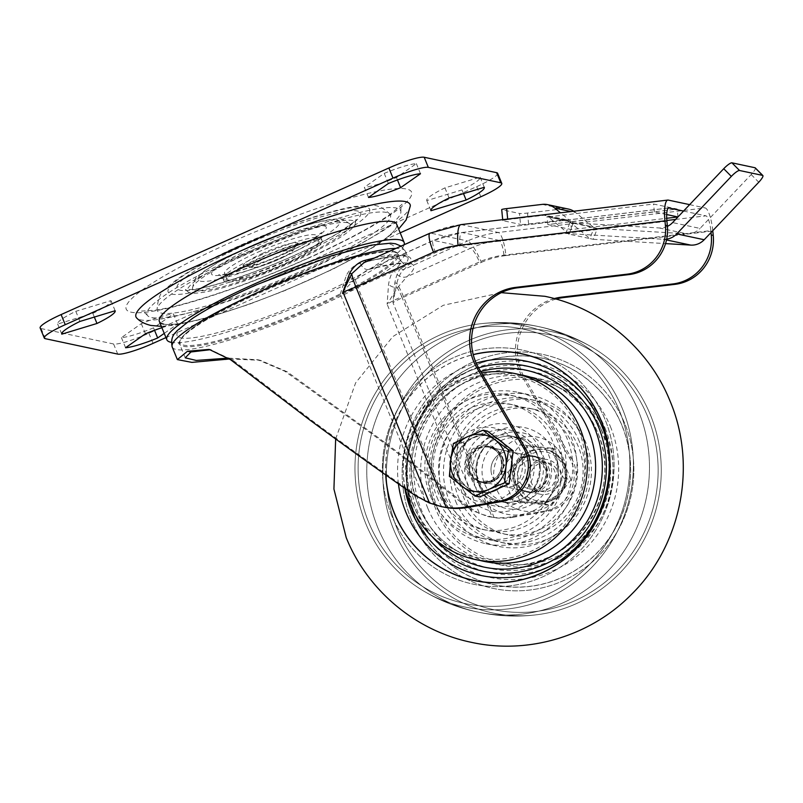 <?xml version="1.0" encoding="UTF-8"?>
<svg xmlns="http://www.w3.org/2000/svg" width="803" height="803" viewBox="0 0 803 803"><rect width="100%" height="100%" fill="white"/><g stroke="black" fill="none" stroke-linecap="round" stroke-linejoin="round"><path stroke-width="0.6" stroke-dasharray="4.01 3.01" d="M467.808 471.552A18.349 17.746 -78 0 0 480.375 482.171A18.349 17.746 -78 0 0 497.85 475.757A18.349 17.746 -78 0 0 500.58 456.887A18.349 17.746 -78 0 0 488.013 446.267A18.349 17.746 -78 0 0 470.538 452.681A18.349 17.746 -78 0 0 467.808 471.552M502.558 457.308A18.349 17.746 102 0 1 499.827 476.179A18.349 17.746 102 0 1 482.352 482.593A18.349 17.746 102 0 1 469.775 471.973A18.349 17.746 102 0 1 472.515 453.103A18.349 17.746 102 0 1 489.981 446.689A18.349 17.746 102 0 1 502.558 457.308M546.462 466.653A18.349 17.746 102 0 1 543.731 485.514A18.349 17.746 102 0 1 526.256 491.928A18.349 17.746 102 0 1 513.679 481.308A18.349 17.746 102 0 1 516.409 462.438A18.349 17.746 102 0 1 533.885 456.034A18.349 17.746 102 0 1 546.462 466.653M548.429 467.065A18.349 17.746 102 0 1 545.699 485.935A18.349 17.746 102 0 1 528.223 492.349A18.349 17.746 102 0 1 515.656 481.73A18.349 17.746 102 0 1 518.387 462.859A18.349 17.746 102 0 1 535.862 456.445A18.349 17.746 102 0 1 548.429 467.065M396.662 224.218A128.239 18.76 -22.3 0 1 309.838 279.645A128.239 18.76 -22.3 0 1 159.365 321.531M404.16 244.724A128.239 18.76 -22.3 0 1 317.315 297.853A128.239 18.76 -22.3 0 1 171.35 342.379M228.464 358.118L257.793 359.754L284.914 371.287L370.374 432.847C406.8 459.848 438.548 484.239 465.62 506.031L471.642 510.266L487.511 516.449L492.209 517.252L401.741 296.678L479.391 261.959A88.44 85.54 102 0 1 503.933 255.163L710.826 230.622A14.153 3.413 83.2 0 0 705.927 215.836L675.604 219.43M443.457 507.084L424.747 500.299L417.048 495.692C383.372 472.505 348.281 447.401 311.765 420.381L232.83 360.216L210.426 349.696M256.398 284.904A117.178 17.144 -22.3 0 1 390.128 244.283A117.178 17.144 -22.3 0 1 314.565 297.271A117.178 17.144 -22.3 0 1 180.836 337.892A117.178 17.144 -22.3 0 1 256.398 284.904M401.149 268.082C398.358 270.621 396.27 275.459 394.895 282.606L392.968 302.631L396.802 283.339C398.539 276.603 400.898 271.976 403.909 269.447A2.208 2.007 -131.1 0 1 401.149 268.082A126.021 18.439 -22.3 0 0 407.894 257.432A126.021 18.439 -22.3 0 0 374.389 258.044M554.291 298.575A53.058 51.322 -78 0 0 522.693 377.52L569.387 457.62A35.372 34.218 102 0 1 545.197 510.949L511.059 516.871L513.037 517.293A66.328 64.16 102 0 1 494.186 517.674L479.521 513.659L467.968 506.522L465.62 506.031M229.628 358.981L260.262 360.286L287.113 371.759L372.351 433.269C408.356 459.948 440.235 484.37 467.968 506.522M572.148 222.471L593.005 226.908A4.427 4.276 -78 0 0 595.404 227.851L574.557 223.415A4.427 4.276 102 0 1 572.148 222.471L560.464 212.815M507.687 219.068L507.737 219.58L544.173 215.254A4.427 4.276 102 0 1 547.315 216.178L548.439 216.971L653.602 204.032L677.2 209.051L570.662 221.698L548.288 216.981M667.423 226.356A17.686 17.104 102 0 1 659.223 227.962L569.909 222.642L565.764 233.452L569.056 234.155L548.439 216.971M548.459 217.121L569.307 221.558L589.914 238.591L569.056 234.155L573.201 223.334L574.557 223.415M542.206 204.394L563.064 208.83L527.511 213.046A6.635 0.522 -5.6 0 1 519.471 213.457L520.555 224.418A6.635 0.522 174.4 0 0 528.595 224.017L565.031 219.691L544.173 215.254M563.064 208.83A17.686 17.104 102 0 1 568.474 209.071M573.804 211.229A17.686 17.104 102 0 1 575.621 212.534L571.023 211.56M593.005 226.908L575.621 212.534M594.049 227.771L597.352 228.474L593.206 239.294L589.914 238.591L594.049 227.771L595.404 227.851M547.315 216.178L568.173 220.614L569.136 221.417M568.173 220.614A4.427 4.276 -78 0 0 565.031 219.691M569.387 457.62L571.365 458.031L524.67 377.942L522.693 377.52M513.037 517.293L547.164 511.37L545.197 510.949M571.365 458.031A35.372 34.218 102 0 1 547.164 511.37M511.059 516.871A66.328 64.16 102 0 1 492.209 517.252M683.544 211.069L705.927 215.836M711.016 232.539L710.826 230.622M712.773 230.702A22.113 5.33 83.2 0 0 705.154 207.937L498.261 232.489L461.384 224.639L668.277 200.098M689.647 204.635L705.154 207.937M556.037 299.057A53.058 51.322 -78 0 0 524.67 377.942M172.203 347.006A126.021 18.439 157.7 0 0 320.086 305.833A126.021 18.439 157.7 0 0 405.405 251.359L407.894 257.432L405.254 256.177C398.94 254.912 386.102 256.769 366.76 261.728A2.208 1.476 75.3 0 0 367.031 261.607L430.709 233.131L467.587 240.97L403.909 269.447A128.239 18.76 157.7 0 0 367.031 261.607L366.76 261.728A2.208 1.476 75.3 0 1 366.188 261.708M494.186 517.674L403.718 297.1A22.113 4.587 -114.1 0 0 396.802 283.339A2.208 1.235 -170.1 0 1 394.895 282.606M360.256 263.203A10.168 6.795 75.3 0 0 368.768 269.427L368.768 269.427A10.168 6.795 75.3 0 0 370.012 268.895L433.69 240.418L470.568 248.257L406.89 276.734A128.239 18.76 157.7 0 0 370.012 268.895L367.152 269.999L355.197 278.912L340.241 294.229L346.294 275.519C349.616 269.065 354.274 264.96 360.256 263.203A118.061 17.275 -22.3 0 1 400.526 260.453A118.061 17.275 -22.3 0 1 394.213 270.43C391.573 272.859 389.686 277.557 388.542 284.503L387.126 304.207L397.314 287.875L406.89 276.734A10.168 9.245 -131.1 0 1 394.213 270.43M666.701 214.552L654.385 211.932L547.847 224.569L571.445 229.588L666.711 218.286M677.983 216.951L677.2 209.051M185.252 357.837L179.571 343.985C177.604 344.206 179.33 340.974 184.75 334.279C197.638 322.886 222.501 308.854 259.359 292.192A117.178 17.144 -22.3 0 1 393.119 251.57A117.178 17.144 -22.3 0 1 317.556 304.558A117.178 17.144 -22.3 0 1 183.827 345.17A117.178 17.144 -22.3 0 1 259.389 292.192C323.569 263.494 394.976 242.496 398.037 254.38A118.061 17.275 157.7 0 0 259.499 292.954A118.061 17.275 157.7 0 0 179.571 343.985A118.061 17.275 157.7 0 0 318.108 305.411A118.061 17.275 157.7 0 0 398.037 254.38L400.526 260.453L403.859 264.026C401.269 262.711 389.575 264.518 368.768 269.427L433.229 240.448A14.153 2.931 -114.1 0 1 433.69 240.418A102.583 99.231 102 0 1 462.157 232.539L668.497 208.057M471.642 510.266L387.126 304.207A30.072 4.396 -22.3 0 1 401.741 296.678A14.153 2.931 -114.1 0 0 397.314 287.875A10.168 5.671 -170.1 0 1 388.542 284.503M666.922 221.277L460.029 245.828A88.44 85.54 -78 0 0 435.487 252.614L357.847 287.344A14.153 2.931 -114.1 0 1 355.197 278.912A10.168 5.099 28.6 0 1 346.294 275.519M547.847 224.569L547.064 216.68M571.445 229.588L570.662 221.698M654.385 211.932L653.602 204.032M507.737 219.58A6.635 0.522 174.4 0 0 502.778 220.574A6.635 0.522 174.4 0 0 502.989 220.684L520.555 224.418M502.989 220.684L501.905 209.724L519.471 213.457M569.909 222.642L573.201 223.334M593.206 239.294L665.546 243.6M565.764 233.452L663.358 239.274A17.686 17.104 -78 0 0 666.681 239.143M755.242 167.857A8.843 1.897 -44.8 0 1 751.166 174.562L700.045 228.423L672.603 222.592M659.223 227.962L686.655 233.793L597.352 228.474M686.655 233.793A17.686 17.104 -78 0 0 700.045 228.423M248.87 251.901A90.649 13.26 -22.3 0 1 355.378 222.782A90.649 13.26 -22.3 0 1 293.878 261.477A90.649 13.26 -22.3 0 1 187.761 291.529A90.649 13.26 -22.3 0 1 248.87 251.901M250.245 252.192A85.118 12.446 -22.3 0 1 349.887 223.967A85.118 12.446 -22.3 0 1 292.503 261.176A85.118 12.446 -22.3 0 1 192.499 288.528A85.118 12.446 -22.3 0 1 250.245 252.192M242.586 256.107A126.021 18.439 -22.3 0 1 390.107 214.321A126.021 18.439 -22.3 0 1 305.14 269.406A126.021 18.439 -22.3 0 1 157.087 309.888A126.021 18.439 -22.3 0 1 242.586 256.107M239.836 255.525A137.082 20.055 -22.3 0 1 400.888 211.49A137.082 20.055 -22.3 0 1 307.89 269.999A137.082 20.055 -22.3 0 1 147.421 315.438A137.082 20.055 -22.3 0 1 239.836 255.525M410.333 205.869A148.133 21.671 -22.3 0 1 291.469 276.523A148.133 21.671 -22.3 0 1 140.746 319.895A148.133 21.671 -22.3 0 1 136.751 318.068M263.193 253.096A29.631 4.336 157.7 0 0 244.473 266.556A29.631 4.336 157.7 0 0 277.898 256.227A29.631 4.336 157.7 0 0 297.461 244.825A29.631 4.336 157.7 0 0 263.193 253.096M277.657 259.801A22.113 3.232 -22.3 0 1 252.714 267.509A22.113 3.232 -22.3 0 1 251.72 267.028A22.113 3.232 -22.3 0 1 266.686 257.472A22.113 3.232 -22.3 0 1 292.633 250.245A22.113 3.232 -22.3 0 1 292.262 251.289A22.113 3.232 -22.3 0 1 277.657 259.801M277.687 259.881A22.113 3.232 -22.3 0 1 251.751 267.098A22.113 3.232 -22.3 0 1 266.716 257.542A22.113 3.232 -22.3 0 1 292.663 250.325A22.113 3.232 -22.3 0 1 277.687 259.881M260.684 258.104A49.746 7.277 -22.3 0 1 319.062 241.854A49.746 7.277 -22.3 0 1 285.386 263.364A49.746 7.277 -22.3 0 1 227.008 279.615A49.746 7.277 -22.3 0 1 260.684 258.104M258.195 252.042A49.746 7.277 -22.3 0 1 316.573 235.791A49.746 7.277 -22.3 0 1 282.887 257.291A49.746 7.277 -22.3 0 1 224.519 273.542A49.746 7.277 -22.3 0 1 258.195 252.042M286.209 263.535A53.058 7.759 -22.3 0 1 223.937 280.869A53.058 7.759 -22.3 0 1 259.861 257.934A53.058 7.759 -22.3 0 1 322.123 240.599A53.058 7.759 -22.3 0 1 286.209 263.535M161.905 327.714A35.673 5.22 -22.3 0 1 177.563 324.041L164.234 333.386M400.195 232.84L165.96 337.591M463.492 193.613L461.966 189.909A35.673 5.22 157.7 0 0 480.154 177.272A35.673 5.22 157.7 0 0 480.114 177.192L444.942 187.872A35.673 5.22 157.7 0 0 426.754 200.509A35.673 5.22 157.7 0 0 426.794 200.599L461.966 189.909M430.88 210.547L426.794 200.599M449.088 197.99L444.942 187.872M484.269 187.31L480.114 177.192M368.507 197.428L364.351 187.31L384.225 173.378A35.673 5.22 -22.3 0 1 416.345 163.621L396.471 177.563A35.673 5.22 -22.3 0 1 364.351 187.31M397.455 179.962L396.471 177.563M388.381 183.496L384.225 173.378M420.491 173.739L416.345 163.621M497.619 173.277A30.956 4.527 -22.3 0 1 476.661 186.657L148.906 333.245A30.956 4.527 -22.3 0 1 113.584 343.975L41.144 328.568A30.956 4.527 -22.3 0 1 40.15 327.955M177.563 324.041L173.418 313.923L153.544 327.855A35.673 5.22 -22.3 0 1 121.424 337.611L141.298 323.669A35.673 5.22 -22.3 0 1 173.418 313.923M145.453 333.787L141.298 323.669M154.527 330.254L153.544 327.855M125.579 347.729L121.424 337.611M79.949 321.441L75.803 311.323A35.673 5.22 157.7 0 0 57.615 323.96A35.673 5.22 157.7 0 0 57.655 324.041L92.827 313.361A35.673 5.22 157.7 0 0 111.015 300.724A35.673 5.22 157.7 0 0 110.975 300.633L75.803 311.323M115.12 310.751L110.975 300.633M94.342 317.065L92.827 313.361M61.731 333.998L57.655 324.041M391.442 514.974A119.587 115.672 102 0 1 453.354 357.757A119.587 115.672 102 0 1 605.04 419.447A119.587 115.672 102 0 1 543.129 576.664A119.587 115.672 102 0 1 391.442 514.974A119.587 115.672 102 0 1 453.354 357.757A119.587 115.672 102 0 1 605.04 419.447A119.587 115.672 102 0 1 543.129 576.664A119.587 115.672 102 0 1 391.442 514.974M385.741 474.934A115.873 112.079 102 0 1 473.218 354.575M621.893 425.219A115.873 112.079 -78 0 0 474.924 365.445A115.873 112.079 -78 0 0 414.94 517.774A115.873 112.079 -78 0 0 561.909 577.548A115.873 112.079 -78 0 0 621.893 425.219M411.196 519.17A119.587 115.672 102 0 1 473.108 361.952A119.587 115.672 102 0 1 624.794 423.643A119.587 115.672 102 0 1 562.883 580.87A119.587 115.672 102 0 1 411.196 519.17A119.587 115.672 102 0 1 473.108 361.952A119.587 115.672 102 0 1 624.794 423.643A119.587 115.672 102 0 1 562.883 580.87A119.587 115.672 102 0 1 411.196 519.17M650.39 414.88A143.707 139.009 102 0 1 537.829 614.626A143.707 139.009 102 0 1 393.721 529.669A143.707 139.009 102 0 1 431.191 364.823A143.707 139.009 102 0 1 594.391 348.663A143.707 139.009 102 0 1 650.39 414.88A143.707 139.009 102 0 1 537.829 614.626A143.707 139.009 102 0 1 393.721 529.669A143.707 139.009 102 0 1 431.191 364.823A143.707 139.009 102 0 1 594.391 348.663A143.707 139.009 102 0 1 650.39 414.88M377.811 527.591A145.925 141.147 102 0 1 398.499 378.845A145.925 141.147 102 0 1 535.33 325.948A145.925 141.147 102 0 1 541.603 327.283A145.925 141.147 102 0 1 638.435 411.026A145.925 141.147 102 0 1 617.738 559.771A145.925 141.147 102 0 1 480.907 612.669A145.925 141.147 102 0 1 474.633 611.334A145.925 141.147 102 0 1 377.811 527.591A145.925 141.147 102 0 1 398.499 378.845A145.925 141.147 102 0 1 535.33 325.948A145.925 141.147 102 0 1 541.603 327.283A145.925 141.147 102 0 1 638.435 411.026A145.925 141.147 102 0 1 617.738 559.771A145.925 141.147 102 0 1 480.907 612.669A145.925 141.147 102 0 1 474.633 611.334A145.925 141.147 102 0 1 377.811 527.591M622.516 408.948A143.707 139.009 102 0 1 585.046 573.794A143.707 139.009 102 0 1 421.846 589.954A143.707 139.009 102 0 1 365.847 523.747A143.707 139.009 102 0 1 478.407 324A143.707 139.009 102 0 1 622.516 408.948A143.707 139.009 102 0 1 585.046 573.794A143.707 139.009 102 0 1 421.846 589.954A143.707 139.009 102 0 1 365.847 523.747A143.707 139.009 102 0 1 478.407 324A143.707 139.009 102 0 1 622.516 408.948M436.922 497.167A72.963 70.574 -78 0 0 486.899 539.395A72.963 70.574 -78 0 0 556.379 513.9A72.963 70.574 -78 0 0 567.239 438.89A72.963 70.574 -78 0 0 517.262 396.662A72.963 70.574 -78 0 0 447.783 422.147A72.963 70.574 -78 0 0 436.922 497.167M430.338 495.762A72.963 70.574 -78 0 0 480.314 537.99A72.963 70.574 -78 0 0 549.794 512.505A72.963 70.574 -78 0 0 560.655 437.484A72.963 70.574 -78 0 0 510.678 395.257A72.963 70.574 -78 0 0 441.198 420.752A72.963 70.574 -78 0 0 430.338 495.762M412.571 503.712A92.857 89.816 102 0 1 491.265 374.068A92.857 89.816 102 0 1 578.421 429.535A92.857 89.816 102 0 1 556.449 533.975A92.857 89.816 102 0 1 453.966 549.453A92.857 89.816 102 0 1 412.571 503.712M404.822 488.334A104.852 101.419 102 0 1 478.588 367.834M582.356 393.992A109.499 105.916 102 0 1 601.407 424.626A109.499 105.916 102 0 1 545.277 568.323M398.439 483.868A109.499 105.916 102 0 1 476.189 363.127M385.841 475.005A115.762 111.968 102 0 1 473.248 354.675M415.051 517.734A115.762 111.968 102 0 1 474.974 365.556A115.762 111.968 102 0 1 621.803 425.269A115.762 111.968 102 0 1 561.879 577.457A115.762 111.968 102 0 1 415.051 517.734M610.39 426.534A109.499 105.916 102 0 1 575.179 557.683A109.499 105.916 102 0 1 443.718 554.361A109.499 105.916 102 0 1 433.881 544.635A109.499 105.916 102 0 1 414.83 514A109.499 105.916 102 0 1 470.959 370.293A109.499 105.916 102 0 1 483.898 365.415A109.499 105.916 102 0 1 610.39 426.534M605.05 428.129A104.852 101.419 102 0 1 550.768 565.974A104.852 101.419 102 0 1 417.771 511.892A104.852 101.419 102 0 1 472.054 374.047A104.852 101.419 102 0 1 605.05 428.129M437.816 509.082A92.857 89.816 102 0 1 459.798 404.652A92.857 89.816 102 0 1 562.271 389.164A92.857 89.816 102 0 1 603.665 434.905A92.857 89.816 102 0 1 524.971 564.559A92.857 89.816 102 0 1 437.816 509.082M455.582 501.132A72.963 70.574 -78 0 0 505.559 543.36A72.963 70.574 -78 0 0 575.038 517.875A72.963 70.574 -78 0 0 585.899 442.854A72.963 70.574 -78 0 0 535.922 400.627A72.963 70.574 -78 0 0 466.443 426.122A72.963 70.574 -78 0 0 455.582 501.132M579.314 441.449A72.963 70.574 -78 0 0 529.338 399.232A72.963 70.574 -78 0 0 459.858 424.717A72.963 70.574 -78 0 0 448.997 499.737A72.963 70.574 -78 0 0 498.974 541.955A72.963 70.574 -78 0 0 568.454 516.47A72.963 70.574 -78 0 0 579.314 441.449M583.259 439.683A77.379 74.85 102 0 1 571.746 519.25A77.379 74.85 102 0 1 498.061 546.281A77.379 74.85 102 0 1 445.053 501.504A77.379 74.85 102 0 1 456.566 421.936A77.379 74.85 102 0 1 530.251 394.905A77.379 74.85 102 0 1 583.259 439.683M432.978 498.934A77.379 74.85 102 0 1 444.491 419.367A77.379 74.85 102 0 1 518.176 392.336A77.379 74.85 102 0 1 571.184 437.123A77.379 74.85 102 0 1 559.671 516.68A77.379 74.85 102 0 1 485.986 543.711A77.379 74.85 102 0 1 432.978 498.934M529.458 505.649A38.695 37.43 -78 0 0 548.369 454.347A38.695 37.43 -78 0 0 498.854 435.537A38.695 37.43 -78 0 0 479.943 486.839A38.695 37.43 -78 0 0 529.458 505.649M533.011 510.949A44.215 42.77 -78 0 0 554.632 452.31A44.215 42.77 -78 0 0 498.041 430.82A44.215 42.77 -78 0 0 476.42 489.459A44.215 42.77 -78 0 0 533.011 510.949M527.27 500.64A33.164 32.08 -78 0 0 546.11 466.774A33.164 32.08 -78 0 0 521.057 438.157A33.164 32.08 -78 0 0 501.042 440.546A33.164 32.08 -78 0 0 482.191 474.412A33.164 32.08 -78 0 0 507.255 503.029A33.164 32.08 -78 0 0 527.27 500.64M521.237 499.356A33.164 32.08 -78 0 0 540.078 465.489A33.164 32.08 -78 0 0 515.014 436.872A33.164 32.08 -78 0 0 494.999 439.261A33.164 32.08 -78 0 0 476.159 473.128A33.164 32.08 -78 0 0 501.223 501.745A33.164 32.08 -78 0 0 521.237 499.356M501.122 453.283A17.686 17.104 -78 0 0 491.075 471.351A17.686 17.104 -78 0 0 504.435 486.608A17.686 17.104 -78 0 0 515.114 485.333A17.686 17.104 -78 0 0 525.162 467.276A17.686 17.104 -78 0 0 511.802 452.009A17.686 17.104 -78 0 0 501.122 453.283M523.074 457.951A17.686 17.104 -78 0 0 513.027 476.018A17.686 17.104 -78 0 0 526.387 491.275A17.686 17.104 -78 0 0 537.066 490.001A17.686 17.104 -78 0 0 547.114 471.943A17.686 17.104 -78 0 0 533.744 456.676A17.686 17.104 -78 0 0 523.074 457.951M544.936 508.028A37.59 36.356 -78 0 0 563.304 458.192A37.59 36.356 -78 0 0 515.205 439.924A37.59 36.356 -78 0 0 496.836 489.76A37.59 36.356 -78 0 0 544.936 508.028M558.617 558.185A95.075 91.964 -78 0 0 605.091 432.124A95.075 91.964 -78 0 0 483.416 385.922A95.075 91.964 -78 0 0 436.942 511.983A95.075 91.964 -78 0 0 558.617 558.185M546.371 530.141A64.12 62.022 -78 0 0 582.807 464.666A64.12 62.022 -78 0 0 534.356 409.339A64.12 62.022 -78 0 0 495.662 413.967A64.12 62.022 -78 0 0 459.226 479.441A64.12 62.022 -78 0 0 507.677 534.768A64.12 62.022 -78 0 0 546.371 530.141M540.881 528.976A64.12 62.022 -78 0 0 577.317 463.502A64.12 62.022 -78 0 0 528.866 408.175A64.12 62.022 -78 0 0 490.171 412.792A64.12 62.022 -78 0 0 453.735 478.267A64.12 62.022 -78 0 0 502.186 533.604A64.12 62.022 -78 0 0 540.881 528.976M539.435 464.335A38.695 37.43 102 0 1 505.157 506.482A38.695 37.43 102 0 1 464.726 471.712A38.695 37.43 102 0 1 499.004 429.565A38.695 37.43 102 0 1 539.435 464.335M543.4 463.512A44.215 42.77 102 0 1 504.224 511.692A44.215 42.77 102 0 1 458.021 471.953A44.215 42.77 102 0 1 497.198 423.783A44.215 42.77 102 0 1 543.4 463.512M534.095 464.867A33.164 32.08 102 0 1 495.18 500.46A33.164 32.08 102 0 1 470.066 471.19A33.164 32.08 102 0 1 508.982 435.587A33.164 32.08 102 0 1 534.095 464.867M540.138 466.141A33.164 32.08 102 0 1 501.223 501.745A33.164 32.08 102 0 1 476.099 472.475A33.164 32.08 102 0 1 515.014 436.872A33.164 32.08 102 0 1 540.138 466.141M491.045 471A17.686 17.104 102 0 1 511.802 452.009A17.686 17.104 102 0 1 525.192 467.627A17.686 17.104 102 0 1 504.435 486.608A17.686 17.104 102 0 1 491.045 471M469.093 466.332A17.686 17.104 102 0 1 489.85 447.341A17.686 17.104 102 0 1 503.24 462.95A17.686 17.104 102 0 1 482.493 481.941A17.686 17.104 102 0 1 469.093 466.332M522.452 461.052A37.59 36.356 102 0 1 489.157 502.005A37.59 36.356 102 0 1 449.881 468.229A37.59 36.356 102 0 1 483.185 427.276A37.59 36.356 102 0 1 522.452 461.052M405.385 488.726A95.075 91.964 102 0 1 403.437 475.637A95.075 91.964 102 0 1 481.529 372.883M557.121 460.45A64.12 62.022 102 0 1 481.88 529.277A64.12 62.022 102 0 1 433.319 472.686A64.12 62.022 102 0 1 508.56 403.849A64.12 62.022 102 0 1 557.121 460.45M562.612 461.615A64.12 62.022 102 0 1 487.371 530.452A64.12 62.022 102 0 1 438.809 473.85A64.12 62.022 102 0 1 514.05 405.023A64.12 62.022 102 0 1 562.612 461.615M490.553 492.068A28.737 27.804 102 0 1 478.217 492.339A28.737 27.804 102 0 1 456.465 467.205A28.737 27.804 102 0 1 473.399 437.916A28.737 27.804 102 0 1 490.171 436.109A28.737 27.804 102 0 1 497.699 438.94M479.501 497.017L466.704 487.18A28.737 27.804 -78 0 0 477.554 492.199A28.737 27.804 -78 0 0 494.327 490.392A28.737 27.804 -78 0 0 511.16 467.296A28.737 27.804 -78 0 0 500.369 440.988A28.737 27.804 -78 0 0 489.509 435.969A28.737 27.804 -78 0 0 472.746 437.776A28.737 27.804 -78 0 0 455.913 460.872A28.737 27.804 -78 0 0 466.704 487.18L453.896 477.333L457.921 444.4L487.562 431.151M539.064 463.662A14.635 14.153 -78 0 0 531.486 482.904A14.635 14.153 -78 0 0 550.055 490.452A14.635 14.153 -78 0 0 557.623 471.21A14.635 14.153 -78 0 0 539.064 463.662M537.157 460.711A17.686 17.104 -78 0 0 526.738 478.739A17.686 17.104 -78 0 0 540.118 494.196A17.686 17.104 -78 0 0 550.436 493.082A17.686 17.104 -78 0 0 560.865 475.055A17.686 17.104 -78 0 0 547.475 459.597A17.686 17.104 -78 0 0 537.157 460.711M504.013 443.788A28.737 27.804 102 0 1 511.912 461.133M510.387 473.579A28.737 27.804 102 0 1 499.105 488.244M457.921 444.4L453.404 443.437M453.896 477.333L449.379 476.37M537.558 487.853A14.695 14.213 -78 0 0 535.099 460.029A14.695 14.213 -78 0 0 517.865 475.928A14.695 14.213 -78 0 0 537.558 487.853M546.783 489.81A14.695 14.213 -78 0 0 544.324 461.986A14.695 14.213 -78 0 0 527.089 477.885A14.695 14.213 -78 0 0 546.783 489.81M549.633 500.67A26.971 26.087 102 0 1 533.895 502.367A26.971 26.087 102 0 1 513.488 478.789A26.971 26.087 102 0 1 529.388 451.296A26.971 26.087 102 0 1 545.117 449.6A26.971 26.087 102 0 1 565.533 473.178A26.971 26.087 102 0 1 549.633 500.67M551.179 448.124L519.932 444.852L500.63 470.729L508.098 472.315L520.374 502.266L512.916 500.681L544.163 503.943L563.455 478.066L570.923 479.662L558.637 449.71L551.179 448.124L563.455 478.066M512.916 500.681L500.63 470.729M570.923 479.662L551.621 505.529L520.374 502.266M508.098 472.315L527.39 446.438L558.637 449.71M544.163 503.943L551.621 505.529M519.932 444.852L527.39 446.438M401.088 246.099L405.405 251.359A126.021 18.439 157.7 0 0 395.919 248.408M481.368 262.38A88.44 85.54 102 0 1 505.91 255.585A22.113 5.33 -96.8 0 0 498.261 232.489A110.543 106.929 -78 0 0 467.587 240.97A22.113 4.587 -114.1 0 1 481.368 262.38L403.718 297.1A22.113 3.232 -22.3 0 0 392.968 302.631L479.521 513.659M528.595 224.017L527.511 213.046M287.113 371.759L284.914 371.287M232.83 360.216L230.632 359.744M417.048 495.692L414.699 495.2M505.91 255.585L712.803 231.033M429.976 233.181A22.113 4.587 -114.1 0 1 430.709 233.131A110.543 106.929 102 0 1 461.384 224.639A22.113 5.33 -96.8 0 0 460.942 224.619M424.747 500.299L340.241 294.229A30.072 4.396 -22.3 0 0 357.847 287.344L448.305 507.918M666.851 220.474L499.034 240.378L462.157 232.539A14.153 3.413 -96.8 0 0 461.876 232.519A14.153 3.413 -96.8 0 0 460.029 245.828M503.933 255.163A14.153 3.413 -96.8 0 0 499.034 240.378A102.583 99.231 -78 0 0 470.568 248.257A14.153 2.931 -114.1 0 1 479.391 261.959M435.487 252.614A14.153 2.931 -114.1 0 1 433.229 240.448L461.876 232.519L668.769 207.977M666.51 239.946L663.358 239.274M751.166 174.562L758.765 182.221M293.507 255.856A99.211 14.514 157.7 0 0 357.486 210.988A99.211 14.514 157.7 0 0 244.263 245.377A99.211 14.514 157.7 0 0 180.284 290.244A99.211 14.514 157.7 0 0 293.507 255.856M249.884 246.571A76.556 11.202 -22.3 0 1 337.25 220.042A76.556 11.202 -22.3 0 1 287.886 254.661A76.556 11.202 -22.3 0 1 200.519 281.191A76.556 11.202 -22.3 0 1 249.884 246.571M259.038 255.906A53.058 7.759 -22.3 0 1 321.3 238.571A53.058 7.759 -22.3 0 1 285.376 261.507A53.058 7.759 -22.3 0 1 223.114 278.842A53.058 7.759 -22.3 0 1 259.038 255.906M284.252 253.889A61.911 9.054 157.7 0 0 324.171 225.894A61.911 9.054 157.7 0 0 253.517 247.344A61.911 9.054 157.7 0 0 213.598 275.339A61.911 9.054 157.7 0 0 284.252 253.889M241.854 244.865A108.897 15.93 -22.3 0 1 366.128 207.124A108.897 15.93 -22.3 0 1 295.916 256.368A108.897 15.93 -22.3 0 1 171.631 294.109A108.897 15.93 -22.3 0 1 241.854 244.865M307.158 258.757A154.206 22.554 157.7 0 0 406.589 189.026A154.206 22.554 157.7 0 0 230.612 242.476A154.206 22.554 157.7 0 0 131.18 312.206A154.206 22.554 157.7 0 0 307.158 258.757M392.526 221.658A128.239 18.76 -22.3 0 1 309.838 279.645A128.239 18.76 -22.3 0 1 163.501 324.091M476.661 186.657L480.816 196.775M45.299 338.685L41.144 328.568M113.584 343.975L117.73 354.093M153.062 343.363L148.906 333.245M368.718 522.321A140.274 135.677 102 0 1 441.319 337.922A140.274 135.677 102 0 1 619.243 410.283A140.274 135.677 102 0 1 546.632 594.682A140.274 135.677 102 0 1 368.718 522.321A140.274 135.677 102 0 1 441.319 337.922A140.274 135.677 102 0 1 619.243 410.283A140.274 135.677 102 0 1 546.632 594.682A140.274 135.677 102 0 1 368.718 522.321M647.529 416.295A140.274 135.677 102 0 1 574.918 600.704A140.274 135.677 102 0 1 396.993 528.344A140.274 135.677 102 0 1 469.604 343.935A140.274 135.677 102 0 1 647.529 416.295A140.274 135.677 102 0 1 574.918 600.704A140.274 135.677 102 0 1 396.993 528.344A140.274 135.677 102 0 1 469.604 343.935A140.274 135.677 102 0 1 647.529 416.295M479.622 560.343A95.075 91.964 102 0 1 461.012 553.137A95.075 91.964 102 0 1 418.624 506.302A95.075 91.964 102 0 1 499.205 373.566A95.075 91.964 102 0 1 519.129 374.559M432.034 536.504A100.666 97.374 102 0 1 414.93 508.811A100.666 97.374 102 0 1 480.746 371.548M601.306 429.806A100.666 97.374 102 0 1 549.202 562.14A100.666 97.374 102 0 1 421.515 510.216A100.666 97.374 102 0 1 473.619 377.872A100.666 97.374 102 0 1 601.306 429.806M427.808 508.259A95.075 91.964 102 0 1 450.312 401.339A95.075 91.964 102 0 1 555.224 385.49A95.075 91.964 102 0 1 597.613 432.315A95.075 91.964 102 0 1 517.042 565.051A95.075 91.964 102 0 1 427.808 508.259M491.496 482.031A19.453 18.82 -78 0 0 501.564 456.445A19.453 18.82 -78 0 0 476.892 446.418A19.453 18.82 -78 0 0 466.814 471.993A19.453 18.82 -78 0 0 491.496 482.031M477.996 448.124A17.686 17.104 102 0 1 488.314 447.01A17.686 17.104 102 0 1 501.694 462.478A17.686 17.104 102 0 1 491.275 480.505A17.686 17.104 102 0 1 480.947 481.619A17.686 17.104 102 0 1 467.567 466.152A17.686 17.104 102 0 1 477.996 448.124M530.592 451.557A26.971 26.087 -78 0 0 514.693 479.05A26.971 26.087 -78 0 0 535.109 502.628A26.971 26.087 -78 0 0 550.838 500.931A26.971 26.087 -78 0 0 566.737 473.439A26.971 26.087 -78 0 0 546.331 449.861A26.971 26.087 -78 0 0 530.592 451.557M550.557 499.024A24.763 23.949 102 0 1 519.15 486.247A24.763 23.949 102 0 1 531.967 453.695A24.763 23.949 102 0 1 563.375 466.473A24.763 23.949 102 0 1 550.557 499.024M482.352 482.593L480.375 482.171M528.223 492.349L526.256 491.928M260.262 360.286L257.793 359.754M211.651 349.947L209.181 349.415M489.509 516.871L487.511 516.449M535.862 456.445L533.885 456.034M489.981 446.689L488.013 446.267M502.778 220.574L502.688 219.661M573.934 223.334L594.792 227.771M566.376 219.751L545.528 215.314M355.378 222.782L355.759 219.791C358.59 218.757 352.356 223.375 337.049 233.653C325.255 240.649 310.651 248.057 293.215 255.876C255.936 272.709 212.062 287.243 193.172 289.411L185.383 289.672L187.761 291.529M349.887 223.967C343.523 219.42 339.408 217.774 337.551 219.028C331.428 219.099 323.308 220.524 313.2 223.284C293.838 228.614 272.629 236.383 249.592 246.591L217.312 262.742L203.581 271.504C199.114 276.935 194.988 273.502 192.499 288.528M322.123 240.599L321.3 238.571C320.608 235.169 320.698 233.171 321.581 232.579L313.019 238.963C305.612 243.55 295.926 248.528 283.961 253.909C256.85 266.656 221.417 276.342 218.707 274.777C219.741 274.576 221.206 275.931 223.114 278.842L223.937 280.869M390.107 214.321C377.159 202.356 372.913 205.086 355.147 206.461C328.989 210.516 282.566 226.406 241.271 244.905C213.337 257.432 191.726 269.045 176.459 279.745L165.127 289.241C160.369 292.302 157.689 299.188 157.087 309.888M400.888 211.49C400.817 207.606 401.199 205.177 402.052 204.233L391.854 213.066C373.736 226.055 345.31 241.291 306.575 258.797C250.767 283.991 185.102 306.003 154.959 310.229L141.499 311.092C142.773 311.173 144.741 312.618 147.421 315.438M252.714 267.509L244.473 266.556M319.062 241.854L316.573 235.791M227.008 279.615L224.519 273.542M292.262 251.289L297.461 244.825M161.353 326.359L175.807 325.004L203.611 318.831L248.749 304.467L284.854 290.596L332.823 269.216L376.055 245.778L398.639 229.036M430.91 210.627L426.754 200.509M484.309 187.39L480.154 177.272M115.16 310.841L111.015 300.724M61.761 334.078L57.615 323.96M335.654 438.97L355.609 382.901L392.858 336.577L443.326 305.27L501.343 292.663M535.33 325.948C556.338 329.913 576.032 337.481 594.391 348.663C576.032 337.481 556.338 329.913 535.33 325.948M474.633 611.334C495.441 616.262 516.5 617.366 537.829 614.626C516.5 617.366 495.441 616.262 474.633 611.334M480.907 612.669C459.898 608.704 440.205 601.136 421.846 589.954C440.205 601.136 459.898 608.704 480.907 612.669M541.603 327.283C520.806 322.354 499.737 321.26 478.407 324C499.737 321.26 520.806 322.354 541.603 327.283M480.314 537.99L486.899 539.395M491.265 374.068L499.205 373.566C437.765 374.84 392.587 449.198 418.724 506.392C427.487 527.149 441.59 542.728 461.012 553.137L453.966 549.453M572.519 384.266C585.257 395.377 594.903 408.847 601.457 424.677C627.023 482.051 592.192 557.011 532.339 573.201M470.959 370.293C420.391 390.7 391.633 462.347 415.382 514.813C420.019 526.025 426.182 535.962 433.881 544.635M443.718 554.361C430.98 543.24 421.334 529.769 414.78 513.94C389.214 456.556 424.054 381.606 483.898 365.415M524.971 564.559L517.042 565.051C578.481 563.776 623.65 489.408 597.512 432.225C588.75 411.477 574.647 395.889 555.224 385.49L562.271 389.164M535.922 400.627L529.338 399.232M505.559 543.36L498.974 541.955M518.176 392.336L530.251 394.905M485.986 543.711L498.061 546.281M510.678 395.257L517.262 396.662M521.057 438.157L508.982 435.587M526.387 491.275L482.493 481.941M534.356 409.339L528.866 408.175M507.677 534.768L502.186 533.604M533.744 456.676L489.85 447.341M507.255 503.029L495.18 500.46M481.88 529.277L487.371 530.452M508.56 403.849L514.05 405.023M540.118 494.196L480.947 481.619L491.215 480.505C506.402 474.754 504.133 449.359 488.314 447.01L547.475 459.597M478.217 492.339L477.554 492.199M490.171 436.109L489.509 435.969M544.324 461.986L535.099 460.029M533.895 502.367L550.918 500.921C574.095 492.119 570.662 453.585 546.331 449.861L545.117 449.6M538.211 490.733L528.986 488.776"/><path stroke-width="1.2" d="M171.35 342.379A128.239 18.76 -22.3 0 1 166.843 339.749L159.365 321.531A128.239 18.76 -22.3 0 1 246.19 266.104A128.239 18.76 -22.3 0 1 396.662 224.218L404.13 242.426A128.239 18.76 -22.3 0 1 404.16 244.724M166.843 339.749A128.239 18.76 -22.3 0 1 253.658 284.322A128.239 18.76 -22.3 0 1 404.13 242.426M210.426 349.696L190.913 351.985L185.252 357.837L196.233 360.427L228.464 358.118M441.459 506.653L446.327 507.496A66.328 64.16 -78 0 0 465.188 507.115L467.155 507.536A66.328 64.16 -78 0 1 448.305 507.918L441.459 506.653L429.475 503.009L414.699 495.2C380.833 471.732 345.862 446.659 309.787 419.969L230.632 359.744L209.181 349.415L187.49 351.262L177.373 359.593L191.897 362.384L229.628 358.981M689.647 204.635L668.277 200.098A22.113 5.33 83.2 0 0 667.835 200.067A22.113 5.33 83.2 0 0 664.954 220.865L458.061 245.407A88.44 85.54 -78 0 0 433.52 252.202A22.113 4.587 -114.1 0 1 429.976 233.181L363.9 262.732L351.734 273.753L342.921 291.991L349.797 273.01C353.541 266.385 358.58 262.179 364.903 260.373A126.021 18.439 -22.3 0 1 374.389 258.044M560.464 212.815L554.773 208.097A17.686 17.104 -78 0 0 547.626 204.635A17.686 17.104 -78 0 0 542.206 204.394L506.653 208.609L507.687 219.068M547.626 204.635L568.474 209.071A17.686 17.104 102 0 1 573.804 211.229M554.291 298.575A53.058 51.322 -78 0 1 561.648 297.14L672.974 283.931A44.215 42.77 102 0 0 711.257 235.008L711.016 232.539M561.648 297.14L563.626 297.552L674.952 284.352L672.974 283.931M465.188 507.115L499.315 501.192A35.372 34.218 -78 0 0 523.506 447.853L476.811 367.764A53.058 51.322 102 0 1 515.777 287.374L627.093 274.174A44.215 42.77 -78 0 0 665.386 225.252L664.954 220.865M467.155 507.536L501.293 501.604A35.372 34.218 -78 0 0 525.483 448.275L478.789 368.186A53.058 51.322 102 0 1 517.744 287.795L629.07 274.586A44.215 42.77 -78 0 0 667.363 225.663L666.922 221.277A14.153 3.413 83.2 0 1 668.769 207.977A14.153 3.413 83.2 0 1 669.05 207.987L683.544 211.069M711.257 235.008L713.235 235.42A44.215 42.77 102 0 1 674.952 284.352M713.235 235.42L712.803 231.033A22.113 5.33 83.2 0 0 712.773 230.702M563.626 297.552A53.058 51.322 -78 0 0 556.037 299.057M366.188 261.708A2.208 1.476 75.3 0 1 364.903 260.373M433.52 252.202L355.87 286.922A22.113 4.587 -114.1 0 1 351.734 273.753A2.208 1.104 28.6 0 1 349.797 273.01M666.711 218.286L677.963 216.951L666.701 214.552M502.688 219.661L501.704 209.613A6.635 0.522 -5.6 0 1 506.653 208.609M665.546 243.6L690.801 245.106L666.51 239.946M666.681 239.143A17.686 17.104 -78 0 0 676.748 233.904L731.332 176.389L723.724 168.72L672.603 222.592A17.686 17.104 102 0 1 667.423 226.356M676.748 233.904L704.191 239.736L758.765 182.221A8.843 1.897 135.2 0 0 762.85 175.526A8.843 1.897 135.2 0 0 762.599 175.395L755.001 167.737A8.843 1.897 -44.8 0 1 755.242 167.857L762.85 175.526M723.724 168.72A8.843 1.897 -44.8 0 1 731.945 162.828L739.553 170.497L762.599 175.395M739.553 170.497A8.843 1.897 135.2 0 0 731.332 176.389M731.945 162.828L755.001 167.737M704.191 239.736A17.686 17.104 102 0 1 690.801 245.106M161.353 326.359L150.924 325.446C144.891 324.041 140.174 321.581 136.751 318.068A148.133 21.671 -22.3 0 1 246.25 248.518A148.133 21.671 -22.3 0 1 405.324 201.573A148.133 21.671 -22.3 0 1 410.333 205.869L406.167 219.892L398.639 229.036M61.801 334.158L96.972 323.479A35.673 5.22 157.7 0 0 115.16 310.841A35.673 5.22 157.7 0 0 115.12 310.751L79.949 321.441A35.673 5.22 157.7 0 0 61.761 334.078A35.673 5.22 157.7 0 0 61.801 334.158L61.731 333.998M164.234 333.386L157.689 337.973A35.673 5.22 -22.3 0 1 125.579 347.729L145.453 333.787A35.673 5.22 -22.3 0 1 161.905 327.714M165.96 337.591L153.062 343.363A30.956 4.527 157.7 0 1 117.73 354.093L45.299 338.685A30.956 4.527 157.7 0 1 44.295 338.073A30.956 4.527 157.7 0 1 65.254 324.693L393.008 178.105L388.863 167.988A30.956 4.527 -22.3 0 1 424.185 157.258L496.625 172.665A30.956 4.527 -22.3 0 1 497.619 173.277L501.765 183.395A30.956 4.527 157.7 0 0 500.771 182.783L496.625 172.665M501.765 183.395A30.956 4.527 157.7 0 1 480.816 196.775L400.195 232.84M424.185 157.258L428.33 167.375L500.771 182.783M428.33 167.375A30.956 4.527 157.7 0 0 393.008 178.105M388.381 183.496A35.673 5.22 -22.3 0 1 420.491 173.739L400.617 187.681A35.673 5.22 -22.3 0 1 368.507 197.428L388.381 183.496M484.269 187.31L449.088 197.99A35.673 5.22 157.7 0 0 430.91 210.627A35.673 5.22 157.7 0 0 430.95 210.717L466.121 200.027A35.673 5.22 157.7 0 0 484.309 187.39A35.673 5.22 157.7 0 0 484.269 187.31M466.121 200.027L463.492 193.613M400.617 187.681L397.455 179.962M44.295 338.073L40.15 327.955A30.956 4.527 -22.3 0 1 61.108 314.575L388.863 167.988M157.689 337.973L154.527 330.254M96.972 323.479L94.342 317.065M473.218 354.575A115.873 112.079 102 0 1 601.296 420.842A115.873 112.079 102 0 1 541.312 573.171A115.873 112.079 102 0 1 394.343 513.398A115.873 112.079 102 0 1 385.741 474.934M478.588 367.834A104.852 101.419 102 0 1 598.466 426.734A104.852 101.419 102 0 1 544.183 564.579A104.852 101.419 102 0 1 411.186 510.487A104.852 101.419 102 0 1 404.822 488.334M476.189 363.127A109.499 105.916 102 0 1 572.519 384.266A109.499 105.916 102 0 1 582.356 393.992C590.054 402.654 596.217 412.591 600.855 423.803C624.604 476.269 595.846 547.917 545.277 568.323A109.499 105.916 102 0 1 532.339 573.201A109.499 105.916 102 0 1 405.846 512.083A109.499 105.916 102 0 1 398.439 483.868M473.248 354.675A115.762 111.968 102 0 1 601.186 420.882A115.762 111.968 102 0 1 541.262 573.071A115.762 111.968 102 0 1 394.434 513.348A115.762 111.968 102 0 1 385.841 475.005M481.529 372.883A95.075 91.964 102 0 1 587.003 457.499A95.075 91.964 102 0 1 509.172 560.203A95.075 91.964 102 0 1 405.385 488.726M499.105 488.244A28.737 27.804 102 0 1 494.979 490.523A28.737 27.804 102 0 1 490.553 492.068M497.699 438.94A28.737 27.804 102 0 1 504.013 443.788M511.912 461.133A28.737 27.804 102 0 1 510.387 473.579M483.045 430.187L467.587 436.681A28.737 27.804 102 0 1 495.21 439.893L483.045 430.187L487.562 431.151L513.167 450.824L511.16 467.296L509.142 483.757L479.501 497.017L474.985 496.053L489.168 489.288A28.737 27.804 102 0 1 461.544 486.076A28.737 27.804 102 0 1 450.754 459.768L449.379 476.37L474.985 496.053M506 466.192A28.737 27.804 102 0 1 489.168 489.288L504.625 482.794L506 466.192L508.65 449.861L495.21 439.893A28.737 27.804 102 0 1 506 466.192M467.587 436.681A28.737 27.804 -78 0 0 450.754 459.768L453.404 443.437L467.587 436.681M509.142 483.757L504.625 482.794M513.167 450.824L508.65 449.861M395.919 248.408A126.021 18.439 157.7 0 0 257.522 292.533A126.021 18.439 157.7 0 0 172.203 347.006L177.373 359.593M429.475 503.009L342.921 291.991A22.113 3.232 -22.3 0 0 355.87 286.922L446.327 507.496M571.023 211.56L554.773 208.097M515.777 287.374L517.744 287.795M478.789 368.186L476.811 367.764M629.07 274.586L627.093 274.174M665.386 225.252L667.363 225.663M190.913 351.985L187.49 351.262M225.884 359.423L222.471 358.7M501.293 501.604L499.315 501.192M523.506 447.853L525.483 448.275M458.061 245.407A22.113 5.33 -96.8 0 1 460.942 224.619L429.976 233.181M668.497 208.057L669.05 207.987M675.604 219.43L666.851 220.474M163.501 324.091A128.239 18.76 -22.3 0 1 246.19 266.104A128.239 18.76 -22.3 0 1 392.526 221.658M61.108 314.575L65.254 324.693M519.129 374.559A95.075 91.964 102 0 1 588.428 430.368A95.075 91.964 102 0 1 572.9 529.799A95.075 91.964 102 0 1 479.622 560.343M480.746 371.548A100.666 97.374 102 0 1 594.722 428.4A100.666 97.374 102 0 1 556.87 552.886A100.666 97.374 102 0 1 432.034 536.504M401.088 246.099L395.427 243.761L390.619 243.168L371.538 245.106L331.749 255.725L256.107 284.924C229.016 297.08 207.626 308.362 191.927 318.771L176.971 330.796C176.289 332.482 169.845 335.373 172.203 347.006M667.835 200.067L460.942 224.619M335.654 438.97L333.928 489.037L346.193 537.568C367.332 590.275 415.663 630.907 471.321 642.32C528.464 654.947 591.058 635.966 631.851 594.019C681.526 544.946 697.295 465.339 670.043 401.058C648.904 348.341 600.574 307.71 544.916 296.307L501.343 292.663"/></g></svg>
